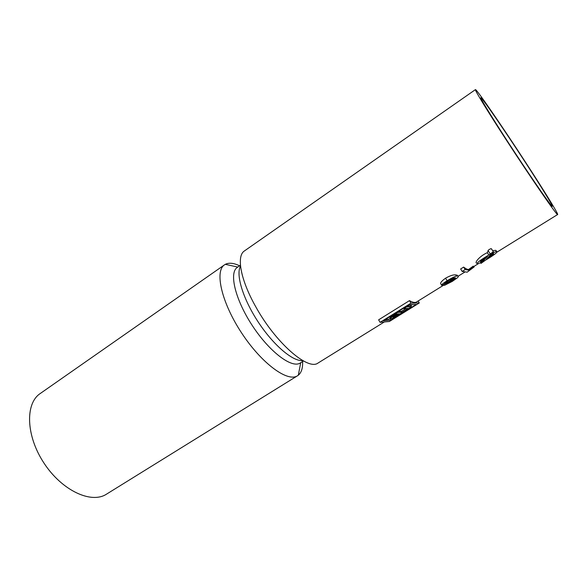<?xml version="1.0" encoding="UTF-8"?>
<svg xmlns="http://www.w3.org/2000/svg" width="587" height="587" viewBox="0 0 587 587"><rect width="100%" height="100%" fill="white"/><g stroke="black" fill="none" stroke-linecap="round" stroke-linejoin="round"><path stroke-width="0.88" d="M390.59 318.081L388.814 319.174L385.028 319.71M395.022 314.067L391.529 316.334C389.797 317.78 389.46 318.323 390.516 317.963L390.604 318.11M405.962 308.527L401.508 311.286L398.199 311.528M412.331 304.602L410.54 305.71L407.048 306.04M488.567 256.923L493.036 253.613M480.731 260.995L482.852 260.18L484.444 258.214M445.394 282.428L452.885 278.062M384.346 321.947L317.985 363.074C307.94 370.867 275.413 342.625 255.668 306.59C240.56 279.882 236.326 256.189 244.258 251.053L475.433 89.613C476.255 88.571 502.692 127.078 525.761 162.57C543.804 190.254 558.589 214.196 557.65 214.526C557.797 216.83 531.316 178.551 506.053 139.611C487.129 110.517 474.34 89.495 475.433 89.613M450.031 280.102L450.456 280.799C453.325 278.979 454.543 277.967 454.103 277.746L447.984 280.659C445.085 282.516 443.985 283.484 444.689 283.565L445.019 283.396M457.941 276.029L457.273 275.215L455.71 274.899C453.472 274.569 450.09 275.67 445.57 278.194C441.211 281.334 439.729 283.367 441.131 284.291M450.258 280.469L454.074 277.746M474.201 266.887L473.239 266.138L468.587 269.492C467.479 269.565 465.836 268.765 463.642 267.1L460.641 268.963L462.174 271.443L467.164 272.177L474.201 266.887L473.643 266.784L469.028 270.203L465.175 269.587L462.174 271.443M491.686 249.145L490.549 248.734L488.289 250.143L487.349 252.659C479.175 256.233 473.702 263.592 477.084 263.159M496.705 251.397L495.788 250.333L492.698 250.759M380.097 322.344L378.622 319.834L409.462 300.639L410.981 303.171L380.097 322.344L389.386 321.478L419.279 302.98L410.981 303.171M444.11 284.9L416.579 301.967C415.068 302.899 412.69 302.459 409.462 300.639M463.642 267.1L465.175 269.587M468.587 269.492L469.028 270.203M473.239 266.138L473.643 266.784M453.707 279.03L454.125 279.713L444.564 285.297L452.232 281.422L457.427 277.783C458.645 276.565 458.755 275.963 457.757 276L456.459 276.11C454.639 276.514 451.528 278.062 447.125 280.74C442.627 283.624 440.852 285.165 441.791 285.37L450.273 281.349L455.101 277.856C456.033 277.776 455.71 278.399 454.125 279.713M451.425 280.615L451.821 281.254M448.468 282.428L448.784 282.941M443.999 284.724L444.374 285.341M457.273 275.215L457.757 276M445.57 278.194L447.125 280.74M444.689 283.565L450.456 280.799M485.317 260.298C494.577 254.78 498.304 251.83 496.485 251.441L492.097 253.261L493.322 251.75L488.824 255.007C479.491 260.591 475.763 263.541 477.642 263.871L482.125 262.007L480.98 263.416L485.317 260.298M487.349 252.659L488.824 255.007M482.852 260.18L483.255 260.826L487.643 256.24C481.773 259.814 479.484 261.67 480.775 261.817L483.255 260.826M490.901 254.501L486.462 259.109C492.31 255.565 494.599 253.701 493.329 253.533L490.901 254.501M391.94 317.031C390.282 318.183 389.951 318.734 390.949 318.69C392.292 318.433 394.677 317.237 398.103 315.087L411.56 306.759L406.6 306.95L403.907 308.623L408.141 308.432L402.058 312.203L397.722 312.46L395.044 314.118L396.695 314.008L391.94 317.031L391.529 316.334M410.827 305.534L411.56 306.759M406.329 306.487L406.6 306.95M403.629 308.16L403.907 308.623M401.508 311.286L402.058 312.203M397.45 311.998L397.722 312.46M394.772 313.656L395.044 314.118M395.198 315.395L393.063 316.855L393.224 317.229L399.424 313.832L397.516 313.957L395.198 315.395M418.105 301.021L419.279 302.98M390.003 318.44L390.986 320.091L416.205 304.484L409.22 304.69L383.311 320.773L390.986 320.091M524.653 161.278C540.4 185.433 553.13 206.081 552.301 206.331C551.89 207.292 534.889 182.99 515.137 152.965C495.377 122.947 479.792 97.743 480.848 97.765C481.501 96.782 504.475 130.226 524.653 161.278M302.701 360.543C293.104 361.79 273.52 345.325 258.273 322.109C242.974 298.93 235.585 274.43 240.523 266.109M303.479 360.976L300.25 362.993C292.003 368.709 269.697 352.105 252.505 325.873C235.211 299.715 228.798 272.676 237.324 267.378L240.435 265.221M302.613 361.511C302.87 368.042 301.439 372.613 298.313 375.21L297.536 375.753C287.769 382.511 261.663 363.551 241.653 333.02C221.519 302.562 214.446 271.106 224.528 264.825L225.342 264.326C228.959 262.499 233.714 262.983 239.599 265.801M297.536 375.753L106.474 494.173C91.359 504.138 61.987 490.659 44.01 463.143C25.85 435.745 25.094 403.445 40.232 393.525L224.528 264.825M488.091 250.51L490.086 253.687M480.614 262.741L480.936 263.255M393.972 314.72L394.391 315.439M396.695 314.463L397.157 315.234M557.65 214.526L497.145 252.028M478.39 263.658L473.914 266.432M465.124 271.876L458.242 276.147M455.71 274.899L456.459 276.11M445.093 283.521L444.763 282.978M495.788 250.333L496.485 251.441M491.407 248.697L493.322 251.75M480.57 262.756L480.9 263.292M480.445 261.288L480.775 261.817M237.772 267.07L225.342 264.326M300.713 362.7L298.313 375.21"/></g></svg>
